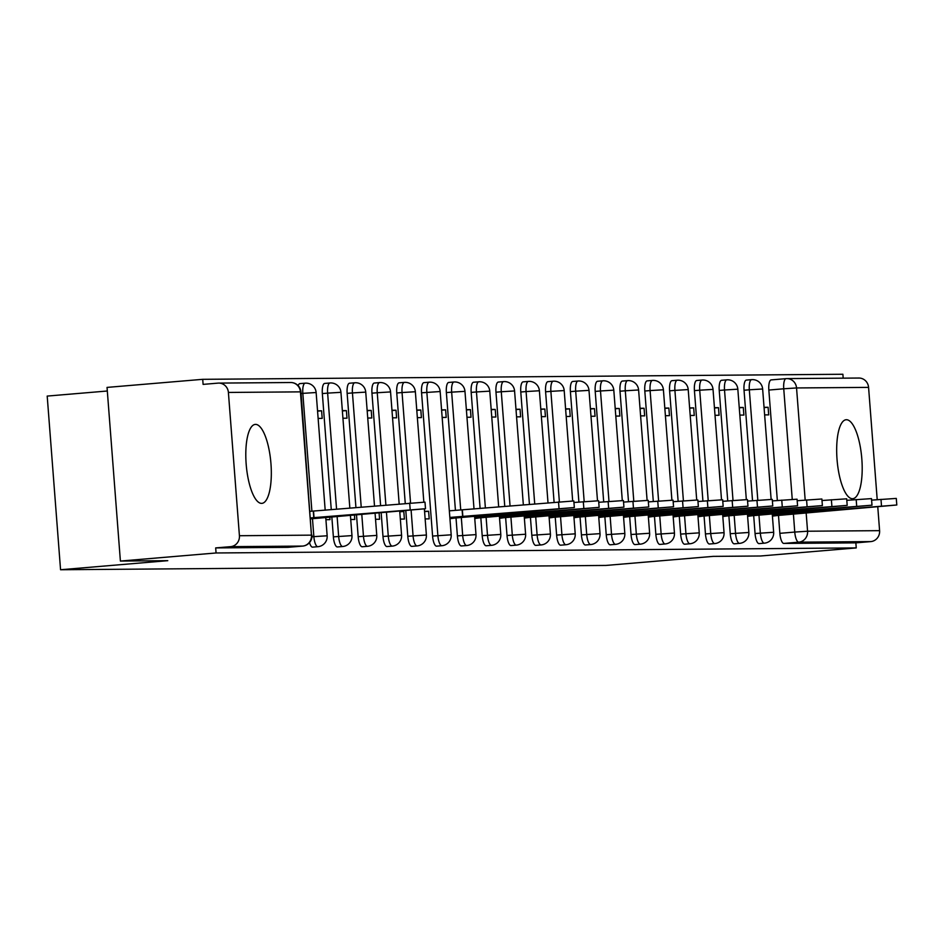 <?xml version="1.0" encoding="UTF-8"?>
<svg xmlns="http://www.w3.org/2000/svg" width="944" height="944" viewBox="0 0 944 944"><rect width="100%" height="100%" fill="white"/><g stroke="black" fill="none" stroke-linecap="round" stroke-linejoin="round"><path stroke-width="1.42" d="M753.69 515.636L755.058 533.525A10.16 3.174 85.2 0 0 759.023 543.614A10.16 3.174 85.2 0 0 759.094 543.614A10.16 3.174 85.2 0 0 759.177 543.602M728.874 515.837L730.255 533.714A10.16 3.174 85.2 0 0 734.22 543.815A10.16 3.174 85.2 0 0 734.29 543.815A10.16 3.174 85.2 0 0 734.361 543.803M704.071 516.026L705.451 533.915A10.16 3.174 85.2 0 0 709.404 544.015A10.16 3.174 85.2 0 0 709.487 544.004A10.16 3.174 85.2 0 0 709.558 544.004M679.267 516.226L680.648 534.103A10.16 3.174 85.2 0 0 684.601 544.204A10.16 3.174 85.2 0 0 684.683 544.204A10.16 3.174 85.2 0 0 684.754 544.192M654.463 516.415L655.844 534.304A10.16 3.174 85.2 0 0 659.797 544.405A10.16 3.174 85.2 0 0 659.88 544.405A10.16 3.174 85.2 0 0 659.95 544.393M629.66 516.616L631.029 534.505A10.16 3.174 85.2 0 0 634.993 544.605A10.16 3.174 85.2 0 0 635.064 544.594A10.16 3.174 85.2 0 0 635.147 544.582M604.856 516.816L606.225 534.693A10.16 3.174 85.2 0 0 610.19 544.794A10.16 3.174 85.2 0 0 610.261 544.794A10.16 3.174 85.2 0 0 610.343 544.782M580.041 517.005L581.421 534.894A10.16 3.174 85.2 0 0 585.386 544.995A10.16 3.174 85.2 0 0 585.457 544.983A10.16 3.174 85.2 0 0 585.528 544.983M555.237 517.206L556.618 535.083A10.16 3.174 85.2 0 0 560.571 545.184A10.16 3.174 85.2 0 0 560.653 545.184A10.16 3.174 85.2 0 0 560.724 545.172M530.434 517.395L531.814 535.283A10.16 3.174 85.2 0 0 535.767 545.384A10.16 3.174 85.2 0 0 535.85 545.384A10.16 3.174 85.2 0 0 535.921 545.372M505.63 517.595L507.011 535.484A10.16 3.174 85.2 0 0 510.964 545.585A10.16 3.174 85.2 0 0 511.046 545.573A10.16 3.174 85.2 0 0 511.117 545.561M480.826 517.796L482.195 535.673A10.16 3.174 85.2 0 0 486.16 545.774A10.16 3.174 85.2 0 0 486.231 545.774A10.16 3.174 85.2 0 0 486.313 545.762M456.023 517.985L457.392 535.873A10.16 3.174 85.2 0 0 461.356 545.974A10.16 3.174 85.2 0 0 461.427 545.962A10.16 3.174 85.2 0 0 461.51 545.962M436.624 546.163L441.91 545.715A10.16 3.174 -94.8 0 1 441.839 545.726A10.16 3.174 -94.8 0 1 437.874 535.626L426.853 392.338A10.16 3.174 -94.8 0 1 429.178 382.19L423.891 382.639A10.16 3.174 85.2 0 0 421.567 392.787L432.588 536.062A10.16 3.174 85.2 0 0 436.553 546.163A10.16 3.174 85.2 0 0 436.624 546.163A10.16 3.174 85.2 0 0 436.694 546.151M405.802 510.574L407.784 536.263A10.16 3.174 85.2 0 0 411.749 546.364A10.16 3.174 85.2 0 0 411.82 546.364A10.16 3.174 85.2 0 0 411.891 546.352M381.152 512.651L382.981 536.463A10.16 3.174 85.2 0 0 386.934 546.564A10.16 3.174 85.2 0 0 387.016 546.552A10.16 3.174 85.2 0 0 387.087 546.552M356.49 514.74L358.177 536.652A10.16 3.174 85.2 0 0 362.13 546.753A10.16 3.174 85.2 0 0 362.213 546.753A10.16 3.174 85.2 0 0 362.284 546.741M331.828 516.816L333.374 536.853A10.16 3.174 85.2 0 0 337.327 546.954A10.16 3.174 85.2 0 0 337.397 546.954A10.16 3.174 85.2 0 0 337.48 546.942M309.514 542.611A10.16 3.174 85.2 0 0 312.523 547.142A10.16 3.174 85.2 0 0 312.594 547.142A10.16 3.174 85.2 0 0 312.676 547.131M255.517 424.387A39.613 12.366 85.2 0 0 255.222 424.411A39.613 12.366 85.2 0 0 246.195 464.448A39.613 12.366 85.2 0 0 261.594 503.376A39.613 12.366 85.2 0 0 261.889 503.364A39.613 12.366 85.2 0 0 270.928 463.315A39.613 12.366 85.2 0 0 255.517 424.387M846.402 419.726A39.613 12.366 85.2 0 0 846.107 419.738A39.613 12.366 85.2 0 0 837.068 459.787A39.613 12.366 85.2 0 0 852.479 498.703A39.613 12.366 85.2 0 0 852.774 498.692A39.613 12.366 85.2 0 0 861.801 458.642A39.613 12.366 85.2 0 0 846.402 419.726M843.181 378.155L842.886 374.261L202.712 379.323L203.102 384.385L218.005 383.122A10.16 9.652 -90.5 0 1 228.401 392.444L239.422 535.72L311.461 535.142L300.428 391.866L228.401 392.444M107.309 391.005L47.2 396.079L60.558 569.739L167.784 560.677L120.395 561.055L216.07 552.972L856.243 547.921L760.569 555.992L713.18 556.37L605.965 565.432L60.558 569.739M120.395 561.055L107.038 387.406L202.712 379.323M877.767 506.798L879.596 530.658A10.16 9.652 89.5 0 1 870.757 541.596L855.854 542.859L783.827 543.425A10.16 3.174 -94.8 0 1 779.862 533.325L778.493 515.436M777.337 500.497L768.841 390.049L783.744 388.786A10.16 3.174 -94.8 0 1 786.069 378.638A10.16 3.174 -94.8 0 1 786.151 378.638A10.16 9.652 -90.5 0 1 786.848 378.603A10.16 10.16 0 0 0 786.069 378.638L771.165 379.901A10.16 3.174 85.2 0 0 768.841 390.049M858.179 378.072A10.16 9.652 89.5 0 1 868.574 387.382L877.212 499.659M855.854 542.859L856.243 547.921M215.68 547.909L287.719 547.343A10.16 3.174 85.2 0 0 287.79 547.343L302.694 546.08A10.16 3.174 -94.8 0 1 302.623 546.08L230.584 546.659L215.68 547.909L216.07 552.972M230.584 546.659A10.16 9.652 -90.5 0 0 239.422 535.72M325.916 519.684L329.975 519.648L329.775 516.993M318.128 418.428L322.187 418.393L321.597 410.805L317.573 411.147M350.72 519.495L354.779 519.46L354.437 514.917M342.932 418.239L346.991 418.204L346.401 410.605L342.377 410.947M375.535 519.294L379.582 519.259L379.087 512.828M367.735 418.039L371.794 418.003L371.216 410.416L367.181 410.758M400.339 519.094L404.398 519.07L403.808 511.471L399.772 511.813M392.551 417.838L396.598 417.814L396.02 410.215L391.984 410.557M425.142 518.905L429.201 518.87L428.611 511.27L424.576 511.613M417.354 417.649L421.402 417.614L420.823 410.015L416.788 410.357M449.946 518.704L453.97 518.162M442.158 417.449L446.217 417.413L445.627 409.826L441.591 410.168M474.749 518.516L478.773 517.961M466.961 417.26L471.021 417.224L470.431 409.625L466.395 409.967M499.553 518.315L503.577 517.772M491.765 417.059L495.824 417.024L495.234 409.436L491.21 409.767M524.368 518.114L528.38 517.572M516.569 416.859L520.628 416.835L520.05 409.236L516.014 409.578M549.172 517.926L553.184 517.383M541.372 416.67L545.431 416.634L544.853 409.035L540.818 409.377M573.976 517.725L577.988 517.182M566.188 416.469L570.235 416.434L569.657 408.846L565.621 409.189M598.779 517.524L602.791 516.982M590.991 416.269L595.05 416.245L594.46 408.646L590.425 408.988M623.583 517.336L627.607 516.793M615.795 416.08L619.854 416.044L619.264 408.457L615.228 408.787M648.386 517.135L652.41 516.592M640.598 415.879L644.658 415.856L644.068 408.256L640.044 408.599M673.202 516.946L677.214 516.403M665.402 415.69L669.461 415.655L668.871 408.056L664.847 408.398M698.005 516.746L702.017 516.203M690.206 415.49L694.265 415.454L693.687 407.867L689.651 408.209M722.809 516.545L726.821 516.002M715.021 415.289L719.068 415.266L718.49 407.666L714.455 408.009M747.613 516.356L751.625 515.813M739.825 415.1L743.872 415.065L743.294 407.478L739.258 407.808M752.533 500.698L744.037 390.238L749.324 389.801A10.16 3.174 -94.8 0 1 751.648 379.653L746.362 380.09A10.16 3.174 85.2 0 0 744.037 390.238M727.73 500.886L719.234 390.438L724.52 389.99A10.16 3.174 -94.8 0 1 726.845 379.842L721.558 380.29A10.16 3.174 85.2 0 0 719.234 390.438M702.926 501.087L694.43 390.639L699.716 390.191A10.16 3.174 -94.8 0 1 702.041 380.043L696.755 380.491A10.16 3.174 85.2 0 0 694.43 390.639M678.122 501.276L669.615 390.828L674.913 390.379A10.16 3.174 -94.8 0 1 677.237 380.231L671.939 380.68A10.16 3.174 85.2 0 0 669.615 390.828M653.307 501.476L644.811 391.028L650.097 390.58A10.16 3.174 -94.8 0 1 652.434 380.432L647.136 380.88A10.16 3.174 85.2 0 0 644.811 391.028M628.503 501.677L620.007 391.217L625.294 390.781A10.16 3.174 -94.8 0 1 627.618 380.633L622.332 381.069A10.16 3.174 85.2 0 0 620.007 391.217M603.7 501.866L595.204 391.418L600.49 390.969A10.16 3.174 -94.8 0 1 602.815 380.821L597.528 381.27A10.16 3.174 85.2 0 0 595.204 391.418M578.896 502.066L570.4 391.618L575.687 391.17A10.16 3.174 -94.8 0 1 578.011 381.022L572.725 381.47A10.16 3.174 85.2 0 0 570.4 391.618M554.093 502.255L545.597 391.807L550.883 391.359A10.16 3.174 -94.8 0 1 553.208 381.211L547.921 381.659A10.16 3.174 85.2 0 0 545.597 391.807M529.431 504.344L520.781 392.008L526.079 391.559A10.16 3.174 -94.8 0 1 528.404 381.411L523.118 381.86A10.16 3.174 85.2 0 0 520.781 392.008M504.769 506.421L495.978 392.197L501.276 391.76A10.16 3.174 -94.8 0 1 503.6 381.612L498.302 382.06A10.16 3.174 85.2 0 0 495.978 392.197M480.107 508.509L471.174 392.397L476.46 391.949A10.16 3.174 -94.8 0 1 478.785 381.801L473.499 382.249A10.16 3.174 85.2 0 0 471.174 392.397M455.433 510.374L446.37 392.598L451.657 392.149A10.16 3.174 -94.8 0 1 453.981 382.001L448.695 382.45A10.16 3.174 85.2 0 0 446.37 392.598M405.259 503.435L396.763 392.987L402.05 392.539A10.16 3.174 -94.8 0 1 404.374 382.391L399.088 382.839A10.16 3.174 85.2 0 0 396.763 392.987M380.597 505.512L371.96 393.176L377.246 392.739A10.16 3.174 -94.8 0 1 379.571 382.591L374.284 383.04A10.16 3.174 85.2 0 0 371.96 393.176M355.935 507.601L347.144 393.377L352.442 392.928A10.16 3.174 -94.8 0 1 354.767 382.78L349.469 383.229A10.16 3.174 85.2 0 0 347.144 393.377M331.273 509.677L322.341 393.577L327.627 393.129A10.16 3.174 -94.8 0 1 329.952 382.981L324.665 383.429A10.16 3.174 85.2 0 0 322.341 393.577M772.416 516.156L776.44 515.613M764.628 414.9L768.687 414.876L768.097 407.277L764.062 407.619M768.097 407.277L764.038 407.312M743.294 407.478L739.235 407.501M718.49 407.666L714.431 407.702M693.687 407.867L689.627 407.891M668.871 408.056L664.824 408.091M644.068 408.256L640.02 408.292M619.264 408.457L615.205 408.481M594.46 408.646L590.401 408.681M569.657 408.846L565.598 408.882M544.853 409.035L540.794 409.071M520.05 409.236L515.99 409.271M495.234 409.436L491.187 409.46M470.431 409.625L466.371 409.661M445.627 409.826L441.568 409.861M420.823 410.015L416.764 410.05M396.02 410.215L391.961 410.251M371.216 410.416L367.157 410.439M346.401 410.605L342.353 410.64M321.597 410.805L317.55 410.841M311.898 511.223L302.823 393.318A10.16 3.174 -94.8 0 1 305.148 383.181L299.862 383.618A10.16 3.174 85.2 0 0 298.174 385.683M785.998 378.65L771.248 379.901A10.16 3.174 85.2 0 0 771.165 379.901M403.808 511.471L399.749 511.506M428.611 511.27L424.552 511.306M310.718 518.87L425.496 508.722L310.635 517.902M310.139 511.318L424.989 502.137L425.496 508.722M314.033 517.76L313.526 511.188M449.934 518.504L574.33 507.542L449.851 517.43M449.344 510.846L573.822 500.957L574.33 507.542M462.867 516.592L462.359 510.008M474.738 518.303L599.133 507.341L474.655 517.229M573.94 502.479L598.626 500.768L599.133 507.341M487.67 516.392L487.564 515.058M499.541 518.114L623.937 507.152L499.459 517.029M598.744 502.291L623.429 500.568L623.937 507.152M512.474 516.191L512.368 514.869M524.345 517.914L648.74 506.952L524.262 516.84M623.547 502.09L648.245 500.367L648.74 506.952M537.278 516.002L537.183 514.669M549.148 517.713L673.556 506.763L549.066 516.639M648.351 501.889L673.048 500.178L673.556 506.763M562.081 515.802L561.987 514.468M573.964 517.524L698.359 506.562L573.881 516.451M673.166 501.701L697.852 499.978L698.359 506.562M586.897 515.613L586.79 514.279M598.767 517.324L723.163 506.362L598.685 516.25M697.97 501.5L722.656 499.789L723.163 506.362M611.7 515.412L611.594 514.079M623.571 517.135L747.967 506.173L623.488 516.049M722.774 501.311L747.459 499.588L747.967 506.173M636.504 515.212L636.398 513.89M648.375 516.934L772.77 505.972L648.292 515.861M747.577 501.111L772.263 499.388L772.77 505.972M661.307 515.023L661.201 513.689M673.178 516.734L797.574 505.783L673.096 515.66M772.381 500.91L797.066 499.199L797.574 505.783M686.111 514.822L686.017 513.489M697.982 516.545L822.389 505.583L697.899 515.471M797.184 500.721L821.882 498.998L822.389 505.583M710.915 514.633L710.82 513.3M722.797 516.344L847.193 505.382L722.703 515.271M822 500.521L846.685 498.81L847.193 505.382M735.73 514.433L735.624 513.099M747.601 516.156L871.996 505.193L747.518 515.07M846.803 500.332L871.489 498.609L871.996 505.193M760.534 514.232L760.427 512.911M772.404 515.955L896.8 504.993L772.322 514.881M871.607 500.131L896.293 498.408L896.8 504.993M785.337 514.043L785.231 512.71M759.094 543.614L764.38 543.166A10.16 3.174 -94.8 0 1 764.31 543.178A10.16 3.174 -94.8 0 1 760.345 533.077L758.976 515.188M755.058 533.525L773.655 532.263L772.239 513.807M734.29 543.815L739.577 543.366A10.16 3.174 -94.8 0 1 739.506 543.366A10.16 3.174 -94.8 0 1 735.541 533.266L734.172 515.389M730.255 533.714L748.852 532.463L747.436 514.008M709.487 544.004L714.773 543.567A10.16 3.174 -94.8 0 1 714.702 543.567A10.16 3.174 -94.8 0 1 710.738 533.466L709.357 515.577M705.451 533.915L724.048 532.664L722.632 514.197M684.683 544.204L689.97 543.756A10.16 3.174 -94.8 0 1 689.887 543.756A10.16 3.174 -94.8 0 1 685.934 533.655L684.553 515.778M680.648 534.103L699.244 532.853L697.817 514.397M659.88 544.405L665.166 543.956A10.16 3.174 -94.8 0 1 665.083 543.956A10.16 3.174 -94.8 0 1 661.13 533.856L659.75 515.979M655.844 534.304L674.441 533.053L673.013 514.586M635.064 544.594L640.362 544.145A10.16 3.174 -94.8 0 1 640.28 544.157A10.16 3.174 -94.8 0 1 636.327 534.056L634.946 516.167M631.029 534.505L649.625 533.254L648.209 514.787M610.261 544.794L615.547 544.346A10.16 3.174 -94.8 0 1 615.476 544.346A10.16 3.174 -94.8 0 1 611.511 534.245L610.143 516.368M606.225 534.693L624.822 533.443L623.406 514.987M585.457 544.983L590.743 544.546A10.16 3.174 -94.8 0 1 590.673 544.546A10.16 3.174 -94.8 0 1 586.708 534.446L585.339 516.557M581.421 534.894L600.018 533.643L598.602 515.176M560.653 545.184L565.94 544.735A10.16 3.174 -94.8 0 1 565.869 544.735A10.16 3.174 -94.8 0 1 561.904 534.646L560.535 516.757M556.618 535.083L575.215 533.832L573.799 515.377M535.85 545.384L541.136 544.936A10.16 3.174 -94.8 0 1 541.054 544.936A10.16 3.174 -94.8 0 1 537.101 534.835L535.72 516.958M531.814 535.283L550.411 534.033L548.983 515.577M511.046 545.573L516.333 545.125A10.16 3.174 -94.8 0 1 516.25 545.136A10.16 3.174 -94.8 0 1 512.297 535.036L510.916 517.147M507.011 535.484L525.607 534.233L524.18 515.766M486.231 545.774L491.529 545.325A10.16 3.174 -94.8 0 1 491.446 545.325A10.16 3.174 -94.8 0 1 487.493 535.224L486.113 517.347M482.195 535.673L500.792 534.422L499.376 515.967M461.427 545.962L466.714 545.526A10.16 3.174 -94.8 0 1 466.643 545.526A10.16 3.174 -94.8 0 1 462.678 535.425L461.309 517.536M457.392 535.873L475.988 534.623L474.572 516.156M432.588 536.062L451.185 534.811L440.164 391.536L421.567 392.787M411.82 546.364L417.106 545.915A10.16 3.174 -94.8 0 1 417.036 545.915A10.16 3.174 -94.8 0 1 413.071 535.814L411.1 510.126M407.784 536.263L426.381 535.012L424.375 508.922M387.016 546.552L392.303 546.104A10.16 3.174 -94.8 0 1 392.232 546.116A10.16 3.174 -94.8 0 1 388.267 536.015L386.438 512.214M382.981 536.463L401.578 535.213L399.725 511.082M362.213 546.753L367.499 546.305A10.16 3.174 -94.8 0 1 367.417 546.305A10.16 3.174 -94.8 0 1 363.464 536.204L361.776 514.291M358.177 536.652L376.774 535.401L375.063 513.17M337.397 546.954L342.696 546.505A10.16 3.174 -94.8 0 1 342.613 546.505A10.16 3.174 -94.8 0 1 338.66 536.404L337.114 516.38M333.374 536.853L351.97 535.602L350.401 515.247M312.594 547.142L317.88 546.694A10.16 3.174 -94.8 0 1 317.809 546.706A10.16 3.174 -94.8 0 1 313.856 536.605L312.476 518.716M311.968 536.758L327.155 535.791L325.739 517.336M779.862 533.325L794.765 532.062L793.397 513.925M792.252 499.352L783.744 388.786L796.547 387.949L805.173 500.049M806.152 512.84L807.568 531.224L879.596 530.658M868.574 387.382L796.547 387.949A10.16 9.652 -90.5 0 0 786.848 378.603L858.875 378.037M757.82 500.249L749.324 389.801L762.634 388.987A10.16 10.16 0 0 0 751.648 379.653M733.016 500.438L724.52 389.99L737.83 389.188A10.16 10.16 0 0 0 726.845 379.842M708.212 500.639L699.716 390.191L713.027 389.388A10.16 10.16 0 0 0 702.041 380.043M683.409 500.839L674.913 390.379L688.211 389.577A10.16 10.16 0 0 0 677.237 380.231M658.605 501.028L650.097 390.58L663.408 389.778A10.16 10.16 0 0 0 652.434 380.432M633.802 501.229L625.294 390.781L638.604 389.966A10.16 10.16 0 0 0 627.618 380.633M608.986 501.417L600.49 390.969L613.801 390.167A10.16 10.16 0 0 0 602.815 380.821M584.183 501.618L575.687 391.17L588.997 390.368A10.16 10.16 0 0 0 578.011 381.022M559.379 501.819L550.883 391.359L564.193 390.556A10.16 10.16 0 0 0 553.208 381.211M534.717 503.895L526.079 391.559L539.39 390.757A10.16 10.16 0 0 0 528.404 381.411M510.055 505.972L501.276 391.76L514.574 390.946A10.16 10.16 0 0 0 503.6 381.612M485.393 508.061L476.46 391.949L489.771 391.146A10.16 10.16 0 0 0 478.785 381.801M460.731 510.055L451.657 392.149L464.967 391.347A10.16 10.16 0 0 0 453.981 382.001M410.546 502.987L402.05 392.539L415.36 391.736A10.16 10.16 0 0 0 404.374 382.391M385.884 505.075L377.246 392.739L390.556 391.925A10.16 10.16 0 0 0 379.571 382.591M361.222 507.152L352.442 392.928L365.741 392.126A10.16 10.16 0 0 0 354.767 382.78M336.571 509.241L327.627 393.129L340.937 392.326A10.16 10.16 0 0 0 329.952 382.981M301.065 393.471L316.134 392.515A10.16 10.16 0 0 0 305.148 383.181M287.719 547.343L302.623 546.08A10.16 9.652 89.5 0 0 311.461 535.142L300.947 391.902A10.16 10.16 0 0 0 290.74 382.521L218.701 383.099M783.827 543.425L798.73 542.163A10.16 3.174 -94.8 0 1 794.765 532.062L807.568 531.224A10.16 9.652 89.5 0 1 798.73 542.163L870.757 541.596M290.74 382.521A10.16 9.652 -90.5 0 1 300.428 391.866L300.947 391.902M313.797 517.76L313.29 511.188M410.192 509.642L409.684 503.058M462.631 516.592L462.123 510.008M559.025 508.462L558.518 501.889M487.434 516.392L487.328 515.082M583.829 508.273L583.321 501.689M512.238 516.203L512.132 514.881M608.632 508.073L608.125 501.488M537.042 516.002L536.947 514.692M633.436 507.884L632.94 501.299M561.845 515.802L561.751 514.492M658.251 507.683L657.744 501.099M586.649 515.613L586.554 514.303M683.055 507.483L682.547 500.91M611.464 515.412L611.358 514.102M707.858 507.294L707.351 500.709M636.268 515.223L636.162 513.902M732.662 507.093L732.155 500.509M661.071 515.023L660.965 513.713M757.466 506.904L756.958 500.32M685.875 514.822L685.769 513.512M782.269 506.704L781.762 500.119M710.679 514.633L710.584 513.324M807.085 506.503L806.577 499.931M735.482 514.433L735.388 513.123M831.888 506.314L831.381 499.73M760.286 514.244L760.191 512.922M856.692 506.114L856.184 499.529M785.101 514.043L784.995 512.734M881.495 505.925L880.988 499.341M316.134 392.515L325.184 510.197M317.88 546.694A10.16 10.16 0 0 0 327.155 535.791M340.937 392.326L349.846 508.12M342.696 546.505A10.16 10.16 0 0 0 351.97 535.602M365.741 392.126L374.508 506.031M367.499 546.305A10.16 10.16 0 0 0 376.774 535.401M390.556 391.925L399.17 503.954M392.303 546.104A10.16 10.16 0 0 0 401.578 535.213M415.36 391.736L423.844 502.114M417.106 545.915A10.16 10.16 0 0 0 426.381 535.012M440.164 391.536A10.16 10.16 0 0 0 429.178 382.19M441.91 545.715A10.16 10.16 0 0 0 451.185 534.811M464.967 391.347L474.018 509.017M466.714 545.526A10.16 10.16 0 0 0 475.988 534.623M489.771 391.146L498.68 506.94M491.529 545.325A10.16 10.16 0 0 0 500.792 534.422M514.574 390.946L523.342 504.851M516.333 545.125A10.16 10.16 0 0 0 525.607 534.233M539.39 390.757L548.004 502.774M541.136 544.936A10.16 10.16 0 0 0 550.411 534.033M564.193 390.556L572.678 500.934M565.94 544.735A10.16 10.16 0 0 0 575.215 533.832M588.997 390.368L597.493 500.733M590.743 544.546A10.16 10.16 0 0 0 600.018 533.643M613.801 390.167L622.297 500.544M615.547 544.346A10.16 10.16 0 0 0 624.822 533.443M638.604 389.966L647.1 500.344M640.362 544.145A10.16 10.16 0 0 0 649.625 533.254M663.408 389.778L671.904 500.155M665.166 543.956A10.16 10.16 0 0 0 674.441 533.053M688.211 389.577L696.707 499.954M689.97 543.756A10.16 10.16 0 0 0 699.244 532.853M713.027 389.388L721.511 499.754M714.773 543.567A10.16 10.16 0 0 0 724.048 532.664M737.83 389.188L746.326 499.565M739.577 543.366A10.16 10.16 0 0 0 748.852 532.463M762.634 388.987L771.13 499.364M764.38 543.166A10.16 10.16 0 0 0 773.655 532.263M302.694 546.08A10.16 10.16 0 0 0 311.968 535.177"/></g></svg>
